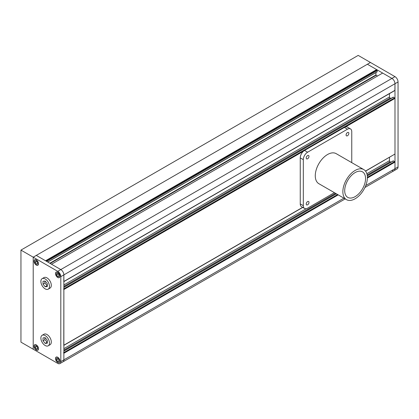 <?xml version="1.0" encoding="UTF-8"?>
<svg xmlns="http://www.w3.org/2000/svg" width="419" height="419" viewBox="0 0 419 419"><rect width="100%" height="100%" fill="white"/><g stroke="black" fill="none" stroke-linecap="round" stroke-linejoin="round"><path stroke-width="0.63" d="M63.782 281.668L63.871 274.885A4.337 2.504 -120 0 0 60.807 269.574L51.547 264.227L382.657 73.063L391.917 78.405A4.337 2.504 60 0 1 394.986 83.716L394.892 90.499L63.871 281.615M375.916 72.587L375.916 74.975L377.446 76.069M377.142 71.79L47.682 261.995L377.142 71.79L377.142 70.512L46.582 261.362M46.09 261.079L376.65 70.23L377.142 70.512M393.142 161.037L393.451 160.859L394.986 162.095L394.986 168.684L394.986 83.716A4.337 2.504 -120 0 0 391.917 78.405L367.39 64.248L36.28 255.412L45.54 260.759L376.65 69.591L376.65 70.23M345.188 198.899L62.976 361.833A4.337 2.504 -120 0 0 63.871 359.848A4.337 2.504 60 0 1 62.976 361.833L59.907 363.603A4.337 2.504 -120 0 1 57.738 363.388L33.211 349.226L33.211 257.182L36.28 255.412L60.807 269.574L394.986 76.64L370.459 62.478L367.39 64.248L376.65 69.591M365.75 185.559L394.986 168.684A4.337 2.504 60 0 1 394.085 170.669A4.337 2.504 -120 0 0 394.986 168.684L398.05 166.914A4.337 2.504 60 0 1 397.154 168.899L394.085 170.669A4.337 2.504 -120 0 1 391.917 170.454M394.986 76.64A4.337 2.504 60 0 1 398.05 81.946L60.807 276.655A4.337 2.504 -120 0 0 57.738 271.344L60.807 269.574A4.337 2.504 60 0 1 63.871 274.885L63.871 359.848L63.871 353.264L63.568 352.73M389.466 157.361L389.466 160.681A0.869 0.503 -120 0 0 390.079 161.744L390.869 162.2M63.782 345.392L63.871 289.539L63.568 289.01M393.142 97.313L393.451 97.135L394.986 98.376L394.986 154.024L365.567 171.156M389.466 93.636L389.466 96.957A0.869 0.503 -120 0 0 390.079 98.02L390.869 98.481M398.05 166.914L398.05 81.946M44.864 281.076L44.864 283.04L47.316 285.685M44.864 337.719L44.864 339.683L47.316 342.328M43.026 340.747L45.168 343.418L47.316 343.224L47.316 340.364L45.168 337.693L43.026 337.887L43.026 340.747L44.864 339.683M45.168 343.418L47.012 342.354M45.168 335.598A6.07 3.504 -120 0 0 42.136 335.3A6.07 3.504 -120 0 0 41.203 340.16A6.07 3.504 -120 0 0 45.168 345.513A6.07 3.504 -120 0 0 48.206 345.811A6.07 3.504 -120 0 0 49.138 340.946A6.07 3.504 -120 0 0 45.168 335.598M48.206 345.811L50.044 344.748A6.07 3.504 -120 0 0 50.977 339.882A6.07 3.504 -120 0 0 47.012 334.535A6.07 3.504 -120 0 0 43.974 334.236L42.136 335.3M43.026 284.103L45.168 286.774L47.316 286.58L47.316 283.721L45.168 281.049L43.026 281.243L43.026 284.103L44.864 283.04M45.168 286.774L47.012 285.711M45.168 278.954A6.07 3.504 -120 0 0 42.136 278.656A6.07 3.504 -120 0 0 41.203 283.516A6.07 3.504 -120 0 0 45.168 288.869A6.07 3.504 -120 0 0 48.206 289.168A6.07 3.504 -120 0 0 49.138 284.302A6.07 3.504 -120 0 0 45.168 278.954M48.206 289.168L50.044 288.104A6.07 3.504 -120 0 0 50.977 283.244A6.07 3.504 -120 0 0 47.012 277.891A6.07 3.504 -120 0 0 43.974 277.593L42.136 278.656M57.738 361.482L58.969 361.372L58.969 359.738L57.738 358.214L56.513 358.324L56.513 359.958L57.738 361.482L58.969 360.775M57.738 362.325A3.033 1.755 -120 0 0 59.257 362.477A3.033 1.755 -120 0 0 59.723 360.047A3.033 1.755 -120 0 0 57.738 357.37A3.033 1.755 -120 0 0 56.225 357.218A3.033 1.755 -120 0 0 55.758 359.654A3.033 1.755 -120 0 0 57.738 362.325M58.309 358.921L56.513 359.958M37.506 348.985L37.506 347.346L36.28 345.822L35.055 345.932L35.055 347.566L36.28 349.095L37.506 348.985M36.28 349.933A3.033 1.755 -120 0 0 37.799 350.085A3.033 1.755 -120 0 0 38.26 347.655A3.033 1.755 -120 0 0 36.28 344.978A3.033 1.755 -120 0 0 34.761 344.827A3.033 1.755 -120 0 0 34.295 347.262A3.033 1.755 -120 0 0 36.28 349.933M36.851 346.529L35.055 347.566M37.506 348.383L36.28 349.095M36.28 260.859L35.055 260.969L35.055 262.603L36.28 264.127L37.506 264.017L37.506 262.383L36.28 260.859M36.28 264.97A3.033 1.755 -120 0 0 37.799 265.122A3.033 1.755 -120 0 0 38.26 262.692A3.033 1.755 -120 0 0 36.28 260.016A3.033 1.755 -120 0 0 34.761 259.864A3.033 1.755 -120 0 0 34.295 262.299A3.033 1.755 -120 0 0 36.28 264.97M36.851 261.566L35.055 262.603M37.506 263.42L36.28 264.127M56.513 273.361L56.513 274.995L57.738 276.519L58.969 276.409L58.969 274.775L57.738 273.251L56.513 273.361M57.738 277.362A3.033 1.755 -120 0 0 59.257 277.514A3.033 1.755 -120 0 0 59.723 275.079A3.033 1.755 -120 0 0 57.738 272.408A3.033 1.755 -120 0 0 56.225 272.256A3.033 1.755 -120 0 0 55.758 274.686A3.033 1.755 -120 0 0 57.738 277.362M58.309 273.958L56.513 274.995M58.969 275.812L57.738 276.519M59.907 363.603A4.337 2.504 -120 0 0 60.807 361.618L343.915 198.166M57.738 277.467A3.163 1.828 -120 0 0 59.325 277.624A3.163 1.828 -120 0 0 59.807 275.089A3.163 1.828 -120 0 0 57.738 272.298A3.163 1.828 -120 0 0 56.156 272.141A3.163 1.828 -120 0 0 55.675 274.681A3.163 1.828 -120 0 0 57.738 277.467M57.738 362.43A3.163 1.828 -120 0 0 59.325 362.587A3.163 1.828 -120 0 0 59.807 360.052A3.163 1.828 -120 0 0 57.738 357.266A3.163 1.828 -120 0 0 56.156 357.108A3.163 1.828 -120 0 0 55.675 359.643A3.163 1.828 -120 0 0 57.738 362.43M36.28 350.043A3.163 1.828 -120 0 0 37.862 350.2A3.163 1.828 -120 0 0 38.349 347.66A3.163 1.828 -120 0 0 36.28 344.874A3.163 1.828 -120 0 0 34.698 344.717A3.163 1.828 -120 0 0 34.211 347.251A3.163 1.828 -120 0 0 36.28 350.043M36.28 265.08A3.163 1.828 -120 0 0 37.862 265.232A3.163 1.828 -120 0 0 38.349 262.697A3.163 1.828 -120 0 0 36.28 259.911A3.163 1.828 -120 0 0 34.698 259.754A3.163 1.828 -120 0 0 34.211 262.289A3.163 1.828 -120 0 0 36.28 265.08M60.807 276.655L60.807 361.618M20.95 250.101L358.193 55.397L370.459 62.478L33.211 257.182L20.95 250.101L20.95 342.145L33.211 349.226L33.211 257.182L57.738 271.344M355.129 196.647A14.744 8.511 120 0 0 364.76 183.658A14.744 8.511 120 0 0 362.498 171.848A14.744 8.511 120 0 0 355.129 172.576A14.744 8.511 120 0 0 345.497 185.565A14.744 8.511 120 0 0 347.76 197.38A14.744 8.511 120 0 0 355.129 196.647M355.129 170.449A17.341 10.014 120 0 0 343.8 185.732A17.341 10.014 120 0 0 346.455 199.633A17.341 10.014 120 0 0 355.129 198.774A17.341 10.014 120 0 0 366.457 183.491A17.341 10.014 120 0 0 363.802 169.59A17.341 10.014 120 0 0 355.129 170.449M363.802 169.59L336.206 153.663A17.341 10.014 120 0 0 327.538 154.522A17.341 10.014 120 0 0 316.204 169.805A17.341 10.014 120 0 0 318.864 183.7L346.455 199.633M307.609 155.585A1.954 1.126 120 0 0 306.331 157.303A1.954 1.126 120 0 0 306.629 158.864A1.954 1.126 120 0 0 307.609 158.77A1.954 1.126 120 0 0 308.882 157.052A1.954 1.126 120 0 0 308.583 155.486A1.954 1.126 120 0 0 307.609 155.585M347.461 132.572A1.954 1.126 120 0 0 346.188 134.29A1.954 1.126 120 0 0 346.487 135.856A1.954 1.126 120 0 0 347.461 135.756A1.954 1.126 120 0 0 348.739 134.038A1.954 1.126 120 0 0 348.44 132.477A1.954 1.126 120 0 0 347.461 132.572M307.609 201.607A1.954 1.126 120 0 0 306.331 203.325A1.954 1.126 120 0 0 306.629 204.886A1.954 1.126 120 0 0 307.609 204.791A1.954 1.126 120 0 0 308.882 203.074A1.954 1.126 120 0 0 308.583 201.508A1.954 1.126 120 0 0 307.609 201.607M351.756 162.64L351.756 131.686A6.07 3.504 120 0 0 350.499 128.911A6.07 3.504 120 0 0 347.461 129.209L307.609 152.217A6.07 3.504 120 0 0 303.314 159.655L303.314 205.677A6.07 3.504 120 0 0 304.571 208.453A6.07 3.504 120 0 0 307.609 208.154L334.414 192.677M350.499 128.911L347.435 127.14A6.07 3.504 120 0 0 344.397 127.439L304.54 150.447A6.07 3.504 120 0 0 300.25 157.884L300.25 203.906A6.07 3.504 120 0 0 301.507 206.682L304.571 208.453M63.871 281.468L394.986 90.305M50.196 263.451L376.1 75.294M49.83 263.237L375.916 74.975M63.871 353.264L338.217 194.872M367.384 178.033L394.986 162.095M63.871 352.557L337.599 194.521M367.39 177.321L394.677 161.566M63.871 351.138L336.373 193.808M367.311 175.949L393.451 160.859M63.871 350.075L335.457 193.279M367.17 174.969L390.079 161.744M63.871 348.66L306.362 208.657M366.866 173.728L389.466 160.681M63.871 345.193L302.638 207.342M365.488 171.057L394.986 154.024M63.871 289.539L303.524 151.18M345.418 126.994L394.986 98.376M63.871 288.832L394.677 97.842M63.871 287.418L393.451 97.135M63.871 286.355L390.079 98.02M63.871 284.936L389.466 96.957M303.314 205.677L300.25 203.906M303.314 159.655L300.25 157.884M307.609 152.217L304.54 150.447M347.461 129.209L344.397 127.439M47.761 262.043L377.09 71.906M364.907 187.513L394.085 170.669M63.871 350.991L336.248 193.735M367.295 175.812L393.237 160.838M63.871 345.34L302.769 207.415M63.871 287.272L393.237 97.114M56.67 356.962L56.225 357.218M35.212 344.57L34.761 344.827M35.212 259.607L34.761 259.864M56.67 271.994L56.225 272.256M59.708 277.252L59.257 277.514M38.244 264.86L37.799 265.122M38.244 349.828L37.799 350.085M59.708 362.215L59.257 362.477"/></g></svg>
